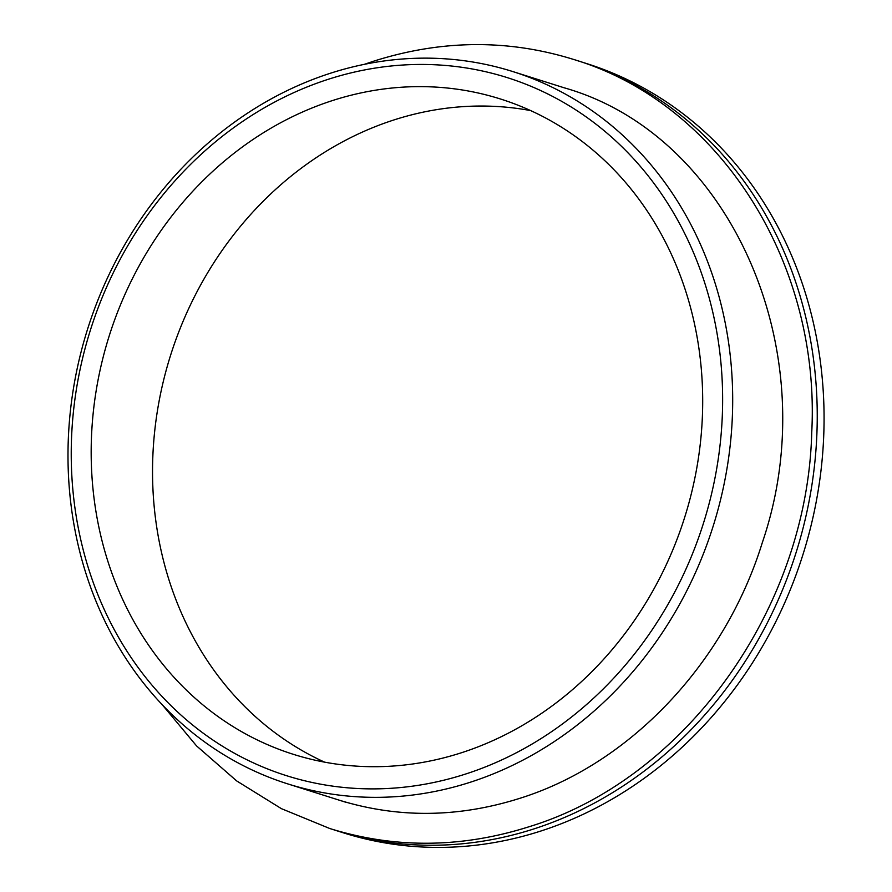 <?xml version="1.0" encoding="UTF-8"?>
<svg xmlns="http://www.w3.org/2000/svg" width="892" height="892" viewBox="0 0 892 892"><rect width="100%" height="100%" fill="white"/><g stroke="black" fill="none" stroke-linecap="round" stroke-linejoin="round"><path stroke-width="1.34" d="M465.713 774A366.055 321.388 107.6 0 1 78.574 529.435A366.055 321.388 107.6 0 1 328.156 79.332A366.055 321.388 -72.4 0 1 715.295 323.907A366.055 321.388 -72.4 0 1 465.713 774M470.519 782.173A373.525 327.944 107.6 0 1 287.715 783.878A373.525 327.944 107.6 0 1 68.729 430.847A373.525 327.944 107.6 0 1 330.163 73.322A373.525 327.944 107.6 0 1 512.978 71.616A373.525 327.944 107.6 0 1 731.953 424.637A373.525 327.944 107.6 0 1 470.519 782.173M332.37 100.595A343.643 301.708 -72.4 0 0 91.854 429.52A343.643 301.708 -72.4 0 0 293.312 754.309A343.643 301.708 -72.4 0 0 461.498 752.736A343.643 301.708 -72.4 0 0 702.015 423.812A343.643 301.708 -72.4 0 0 500.557 99.023A343.643 301.708 -72.4 0 0 332.37 100.595M530.651 110.597A343.643 301.708 -72.4 0 0 393.74 120.007A343.643 301.708 -72.4 0 0 154.74 430.769A343.643 301.708 -72.4 0 0 324.588 762.147M333.273 829.616A403.407 354.18 -72.4 0 0 336.663 830.708A403.407 354.18 -72.4 0 0 534.096 828.858A403.407 354.18 -72.4 0 0 816.448 442.722A403.407 354.18 -72.4 0 0 579.956 61.448A403.407 354.18 -72.4 0 0 576.544 60.4M579.956 61.448L586.769 63.611A403.407 354.18 107.6 0 1 823.271 444.885A403.407 354.18 107.6 0 1 540.92 831.009A403.407 354.18 107.6 0 1 343.487 832.86L336.663 830.708M345.672 802.209L287.715 783.878M338.86 800.057C397.932 818.365 458.265 817.786 519.88 798.307C629.529 764.02 724.839 663.871 762.314 542.626C827.207 352.797 731.061 134.96 564.123 87.784L512.978 71.616M364.382 64.324L373.915 61.102C441.428 39.727 507.838 39.114 573.132 59.296C719.476 102.881 820.807 262.493 811.731 432.542C807.36 608.478 685.391 779.151 529.067 826.739C461.543 848.125 395.134 848.727 329.839 828.545L281.393 808.654L236.625 780.89L196.53 745.879L161.954 704.401"/></g></svg>

